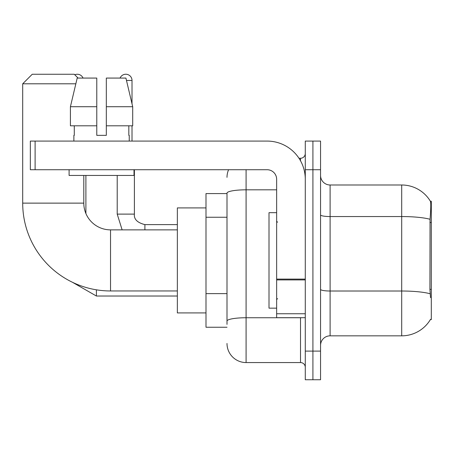<?xml version="1.0" encoding="UTF-8"?>
<svg xmlns="http://www.w3.org/2000/svg" width="454" height="454" viewBox="0 0 454 454"><rect width="100%" height="100%" fill="white"/><g stroke="black" fill="none" stroke-linecap="round" stroke-linejoin="round"><path stroke-width="0.68" d="M430.364 319.605L430.528 319.321A33.414 33.414 0 0 1 401.705 335.835A33.414 33.414 0 0 0 430.364 319.605L431.3 319.605L431.3 201.224L430.432 201.343A33.414 33.414 0 0 0 401.705 184.994A33.414 33.414 0 0 1 430.364 201.224A33.414 33.414 0 0 0 401.705 184.994L330.103 184.994A9.545 9.545 0 0 1 320.558 175.448A9.545 9.545 0 0 0 330.103 184.994L330.103 335.835A9.545 9.545 0 0 0 320.558 345.381M227 193.586L205.997 193.586L205.997 327.243L227 327.243M312.919 351.107L312.919 379.748L320.558 379.748L320.558 351.107L312.919 351.107L312.919 379.748L305.281 379.748L305.281 351.107L312.919 351.107L312.919 169.722L312.919 351.107M305.281 351.107L305.281 141.081L312.919 141.081L312.919 169.722L312.919 141.081L320.558 141.081L320.558 351.107M430.528 297.648L429.915 289.351L430.051 219.282C430.88 208.897 431.005 202.921 430.432 201.343A33.414 33.414 0 0 0 401.705 184.994L401.705 216.552L330.103 216.552A9.545 1.657 0 0 1 320.558 214.895M430.154 293.772A33.414 5.8 180 0 0 401.705 291.014L401.705 335.835L330.103 335.835M227 324.377L227 193.137A19.091 3.314 180 0 1 246.091 189.817L276.645 189.817M246.091 169.722L246.091 362.564L300.508 362.564L300.508 317.692M298.987 158.264L300.508 158.264A4.773 4.773 0 0 0 305.281 153.492M305.281 367.337A4.773 4.773 0 0 0 300.508 362.564M227 177.355A19.091 19.091 0 0 1 228.595 169.722M246.091 362.564A19.091 19.091 0 0 1 227 343.468M106.327 135.349L96.781 135.349L106.327 135.349L96.781 135.349L106.327 135.349L106.327 78.071L125.917 78.071L132.699 106.713L132.699 125.803L106.327 125.803M120.077 78.071A6.203 6.203 0 0 1 132.012 80.46L132.012 103.801L132.699 106.713L106.327 106.713M276.645 212.682L269.006 212.682L269.006 308.147L276.645 308.147M177.355 290.963L110.532 290.963A87.832 87.832 0 0 1 22.7 203.131L22.7 83.797L32.245 74.252L74.252 74.252L78.071 78.071M110.532 290.963L110.532 229.866A26.729 26.729 0 0 1 83.797 203.131L83.797 175.448M75.835 83.797L22.7 83.797M205.997 207.909L177.355 207.909L177.355 312.919L205.997 312.919M74.785 74.785A6.203 6.203 0 0 1 83.037 78.071M85.897 213.522L85.897 175.448M117.211 175.448L117.211 214.112L134.395 214.112L134.395 169.722M132.012 125.803L132.012 141.081M305.281 317.692L276.645 317.692L276.645 279.091L305.281 279.091M305.281 179.268A38.187 38.187 0 0 0 267.094 141.081L35.111 141.081L35.111 169.722L267.094 169.722A9.545 9.545 0 0 1 276.645 179.268L276.645 279.091M35.111 169.722L30.339 169.722L30.339 141.081L35.111 141.081M96.781 106.713L96.781 125.803L96.781 106.713L70.415 106.713L77.197 78.071L96.781 78.071L96.781 135.349M73.871 135.349L74.286 135.349L73.871 135.349L73.871 141.081M129.242 135.349L128.828 135.349L129.242 135.349L129.242 141.081M128.828 125.803L128.828 135.349M74.286 135.349L74.286 125.803M69.099 169.722L69.099 175.448L134.015 175.448L134.015 169.722M96.781 125.803L70.415 125.803L70.415 106.713L77.197 78.071M132.699 106.713L125.917 78.071M431.3 222.522L429.915 222.522M431.3 289.351L429.915 289.351M227 217.256L205.997 217.256M227 293.625L205.997 293.625M430.051 219.282A33.414 5.8 180 0 0 401.705 216.552L401.705 291.014L330.103 291.014A9.545 1.657 -0 0 1 320.558 289.357M320.558 169.722L305.281 169.722M302.165 317.692A4.773 0.829 0 0 1 300.508 317.743L246.091 317.743A19.091 3.314 180 0 0 227 321.063M300.508 160.778L300.508 158.264M22.7 203.131L83.797 203.131M177.355 296.025L96.401 296.025L72.492 282.297L96.401 296.025L72.492 282.297L96.401 296.025L72.492 282.297L96.401 296.025L72.492 282.297L96.401 296.025L72.492 282.297L96.401 296.025L72.492 282.297L96.401 296.025L96.401 289.817M126.479 80.46L132.012 80.46M144.9 229.866L144.9 224.628C137.318 222.704 133.817 219.203 134.395 214.112C133.817 219.203 137.318 222.704 144.9 224.611C137.318 222.704 133.817 219.203 134.395 214.112C133.817 219.203 137.318 222.704 144.9 224.611C137.318 222.704 133.817 219.203 134.395 214.112C133.817 219.203 137.318 222.704 144.9 224.611C137.318 222.704 133.817 219.203 134.395 214.112C133.817 219.203 137.318 222.704 144.9 224.611C137.318 222.704 133.817 219.203 134.395 214.112C133.817 219.203 137.318 222.704 144.9 224.611C137.318 222.704 133.817 219.203 134.395 214.112C133.817 219.203 137.318 222.704 144.9 224.611L177.355 224.611M305.281 279.919L276.645 279.919M276.645 313.748L305.281 313.748M277.598 222.227L276.645 221.274M277.598 298.601L276.645 299.555M177.355 229.866L110.532 229.866M72.492 282.297L96.401 296.025M117.211 214.112L122.132 229.866L117.211 214.112"/></g></svg>
